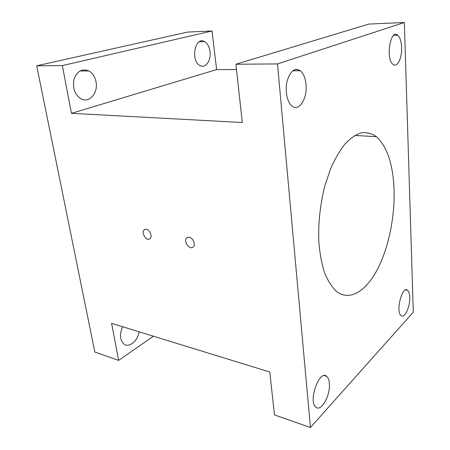 <?xml version="1.0" encoding="UTF-8"?>
<svg xmlns="http://www.w3.org/2000/svg" width="450" height="450" viewBox="0 0 450 450"><rect width="100%" height="100%" fill="white"/><g stroke="black" fill="none" stroke-linecap="round" stroke-linejoin="round"><path stroke-width="0.67" d="M189.197 237.257C193.151 237.757 196.026 245.098 193.056 247.072C189.292 250.318 182.818 240.564 186.862 237.757L189.197 237.257M146.301 229.32C149.946 229.77 152.719 236.947 149.963 238.759C146.537 241.712 140.614 232.279 144.298 229.748L146.301 229.32M394.043 188.882C395.049 216.664 388.609 248.113 377.168 269.865C365.738 291.465 349.431 301.663 336.364 291.319C331.802 286.971 327.859 280.761 324.534 272.683C321.677 263.632 319.77 253.282 318.803 241.633C318.15 223.071 320.164 204.497 324.838 185.912L330.452 169.116C334.901 158.991 339.801 150.536 345.161 143.758C350.64 138.094 356.113 134.426 361.581 132.756C366.919 132.227 371.886 133.549 376.464 136.721C387.084 146.655 392.946 164.042 394.043 188.882M139.129 331.813C137.835 340.695 129.431 347.929 124.239 344.289C119.869 340.447 119.334 334.598 122.642 326.739M329.349 383.304C330.649 394.999 321.289 412.144 315.968 407.216C307.856 401.619 319.354 369.163 326.694 376.358C328.179 377.623 329.062 379.941 329.349 383.304M210.021 51.609C211.309 60.452 205.56 68.737 200.104 65.604C190.288 61.228 194.856 35.972 204.424 41.569C207.439 43.329 209.306 46.676 210.021 51.609M401.608 47.441C402.126 58.14 397.131 68.136 392.974 64.333C385.402 59.001 390.471 28.243 397.749 35.207C400.039 37.384 401.321 41.462 401.608 47.441M96.047 81.979C98.398 93.167 88.999 103.719 80.713 98.696C74.531 94.281 72.337 87.688 74.121 78.919C77.327 70.965 82.254 68.31 88.903 70.959C92.649 73.17 95.029 76.843 96.047 81.979M306.039 84.701C307.463 98.769 298.822 112.191 291.87 105.969C287.066 102.167 284.782 90.394 287.168 80.927C290.402 70.802 294.834 67.421 300.459 70.796C303.581 73.603 305.443 78.233 306.039 84.701M409.731 297.248C410.248 306.681 404.601 318.909 401.091 315.591C395.37 311.709 402.306 285.064 407.604 290.289C408.881 291.426 409.59 293.749 409.731 297.248M235.901 64.243L242.314 122.507L71.46 113.327L62.336 65.587L36.703 65.79L94.826 352.041L118.665 360.382L111.583 323.336L269.764 372.009L274.489 414.917L310.449 427.5L413.297 312.154L404.348 22.5L277.498 63.922L235.901 64.243L368.837 24.069L404.348 22.5M310.449 427.5L277.498 63.922M71.46 113.327L216.624 69.581L236.486 69.542M295.588 69.413L297.652 69.407M62.336 65.587L212.018 30.988L216.624 69.581M36.703 65.79L187.605 32.068L212.018 30.988M118.665 360.382L153.416 336.206M187.509 237.392L186.862 237.757M145.013 229.376L144.298 229.748M354.842 135.422L376.464 136.721M324.214 375.626L326.694 376.358M199.316 41.738L204.424 41.569M393.688 35.342L397.749 35.207M79.999 70.965L88.903 70.959M292.725 70.802L300.459 70.796M405.697 289.912L407.604 290.289"/></g></svg>
